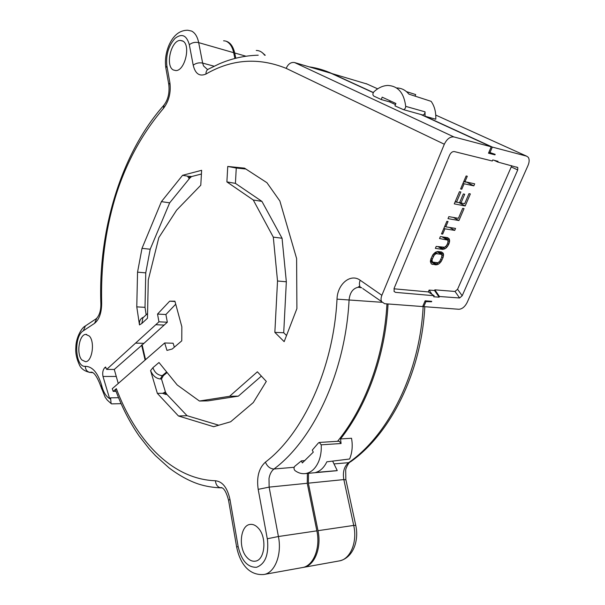 <?xml version="1.0" encoding="UTF-8"?>
<svg xmlns="http://www.w3.org/2000/svg" width="605" height="605" viewBox="0 0 605 605"><rect width="100%" height="100%" fill="white"/><g stroke="black" fill="none" stroke-linecap="round" stroke-linejoin="round"><path stroke-width="0.91" d="M422.88 306.039L423.772 306.637L458.877 309.268C462.159 309.064 464.927 306.773 467.181 302.402L528.021 165.452C529.436 162.011 529.526 159.296 528.271 157.3L526.607 156.143L492.326 147.083L425.073 116.243L435.781 119.223C436.069 112.076 434.511 106.117 431.123 101.337L408.889 94.138C405.547 90.069 401.425 88.005 396.532 87.944M373.353 92.52L332.145 73.621C324.522 70.172 316.861 67.919 309.155 66.853M406.477 91.635L415.688 94.569L415.068 96.135M335.17 470.864L337.257 470.599L332.621 461.101M337.257 470.599L315.749 472.445C320.416 471.045 324.114 467.499 326.844 461.812L349.607 459.006C352.208 452.653 352.851 445.741 351.535 438.262L340.517 438.935L341.091 443.518L339.148 441.196L319.432 442.436M373.898 91.816C378.223 87.816 382.814 85.698 387.669 85.456C398.007 85.91 404.011 92.883 405.698 106.359C405.607 108.212 404.851 109.301 403.422 109.626L394.952 105.875L395.889 103.47L382.171 97.171L381.256 99.538L373.807 96.089C372.567 94.977 372.597 93.556 373.898 91.816M421.844 114.761L422.759 115.018C424.196 114.708 424.952 113.649 425.035 111.834L425.073 116.243M390.051 100.793L389.771 101.943M488.916 152.21L495.177 154.351L494.958 154.85L488.492 153.194L491.237 146.796L453.924 136.942C450.112 136.526 446.913 138.961 444.327 144.232L286.188 68.365C288.139 63.926 290.937 61.99 294.582 62.557L453.924 136.942M421.042 114.587L491.237 146.796M294.582 62.557L331.079 73.303L373.27 92.663M234.884 58.458L233.681 52.688C232.411 46.948 229.998 43.174 226.436 41.367M264.052 574.463L302.16 567.603C313.299 566.242 320.673 548.206 316.869 530.85L307.249 483.274L307.401 473.405M337.56 441.295C364.339 408.662 384.084 357.691 386.95 303.884M362.743 288.532L384.629 303.71L422.661 306.561L425.133 300.798L431.728 301.335L431.539 301.782L430.73 301.252M492.326 147.083L489.921 152.679M245.872 56.189L234.71 52.983L235.806 58.224M234.71 52.983C232.827 45.08 229.113 41.019 223.585 40.807M302.893 567.46L303.279 567.399C314.426 566.038 321.792 548.017 317.996 530.683L308.361 483.161L308.512 473.299M388.055 303.967C385.256 356.466 366.365 406.303 340.517 438.935M425.043 301.01L425.935 301.608L423.772 306.637M425.935 301.608L431.539 301.782M381.642 301.804C380.779 300.065 380.855 297.902 381.876 295.308L444.327 144.232M439.147 297.176L434.556 290.513L434.844 289.84L439.442 296.503L439.147 297.176L433.694 296.783L434.148 295.739L395.511 292.366L394.074 291.444L394.195 288.139L449.575 155.205C450.854 152.611 452.434 151.401 454.317 151.575L492.304 161.006L492.765 159.939L498.051 161.338L497.749 162.034L517.789 167.54L517.721 169.952L462.182 295.762L459.611 297.985L455.005 291.459L457.569 289.25L511.248 166.919L517.721 169.952M439.442 296.503L459.611 297.985M429.104 290.075L432.038 294.363L428.31 291.928L429.104 290.075L434.556 290.513M494.028 160.272L497.749 162.034M511.573 165.672L511.248 166.919M455.005 291.459L434.844 289.84M428.31 291.928L393.961 288.804M430.926 258.804L430.397 261.814L431.456 263.984L436.008 264.877L438.512 264.166L441 261.776L443.026 257.632L443.571 254.645L443.2 253.23L441.521 251.975L438.02 251.506L435.487 252.194L432.961 254.607L430.926 258.804M447.647 237.659L440.387 236.555L439.548 238.529L447.594 240.087L448.018 240.843L447.73 243.225L446.392 245.789L444.531 247.241L436.197 246.416L435.358 248.375L442.633 249.389L445.136 248.708L446.619 247.536L448.562 244.722L449.583 241.766L449.318 238.96L447.647 237.659M446.868 221.309L441.506 233.916L442.686 234.097L444.932 228.811L454.71 230.392L455.557 228.425L445.779 226.822L448.04 221.506L446.868 221.309M448.002 218.639L458.938 220.538L464.05 208.619L462.674 208.362L458.408 218.314L448.849 216.635L448.002 218.639M468.981 193.645L464.67 203.696L460.972 202.985L464.708 194.243L463.317 193.955L459.581 202.713L456.541 202.13L460.859 191.982L459.452 191.694L454.272 203.877L465.192 205.965L470.357 193.933L468.981 193.645M466.137 175.972L460.609 188.972L461.781 189.214L464.103 183.761L473.821 185.856L474.691 183.829L464.973 181.712L467.302 176.236L466.137 175.972M432.348 258.985L434.239 255.121L436.107 253.654L441.484 254.365L441.907 255.106L441.635 257.45L439.752 261.277L437.899 262.744L432.522 262.078L432.03 260.309L432.348 258.985L431.161 258.259M432.038 294.363L434.148 295.739M443.2 253.23L440.992 251.907M443.571 254.645L438.451 251.559M443.48 255.991L441.854 255.007M437.574 252.013L437.604 251.551M443.026 257.632L441.779 256.875M441.922 260.203L440.758 259.492M441 261.776L439.873 261.08M439.994 263.001L438.769 262.245M438.512 264.166L436.462 262.903M437.309 264.695L433.898 262.585M436.008 264.877L430.42 261.413M430.435 261.194L430.972 261.118M432.499 264.453L431.108 263.591M443.616 237.757L443.669 237.054M455.111 201.904L459.036 202.607M463.649 181.818L467.695 182.309M433.452 256.391L432.325 255.703M432.03 260.309L430.73 259.515M432.091 261.345L430.503 260.362M432.522 262.078L430.458 260.8M441.484 254.365L436.961 251.635M440.69 253.918L436.916 251.642M437.188 253.45L435.32 252.323M436.107 253.654L434.708 252.807M435.124 254.206L433.906 253.465M434.239 255.121L433.104 254.433M449.318 238.96L446.883 237.546M449.681 240.397L444.04 237.115M449.583 241.766L448.018 240.851M449.122 243.422L447.866 242.688M448.562 244.722L447.39 244.034M447.639 246.311L446.482 245.63M446.619 247.536L445.348 246.787M445.136 248.708L442.868 247.354M443.934 249.222L440.153 246.969M442.633 249.389L438.103 246.681M446.808 239.618L441.968 236.797M445.779 226.822L444.766 226.247M454.71 230.392L449.515 227.435M444.932 228.811L443.926 228.229M442.686 234.097L441.68 233.515M458.938 220.538L453.334 217.422M465.192 205.965L459.021 202.652M456.541 202.13L455.3 201.465M460.972 202.985L459.747 202.327M464.973 181.712L463.922 181.182M473.821 185.856L467.544 182.657M464.103 183.761L463.052 183.224M461.781 189.214L460.738 188.669M236.676 547.17L236.646 547.033C239.603 561.727 247.755 575.635 263.704 574.523C274.383 573.222 281.748 555.692 278.708 538.072L269.127 487.123L269.006 478.495C269.769 474.184 271.426 471.015 273.982 468.996C312.777 440.289 345.402 373.209 349.093 299.793C349.902 292.563 352.949 288.381 358.251 287.239L358.757 286.596L360.058 286.641C359.173 284.925 359.219 282.792 360.194 280.251C350.56 273.036 337.378 284.176 337.015 299.142C333.453 369.405 302.356 434.284 265.413 462.137C258.857 468.119 256.452 477.186 258.191 489.354L267.501 539.932C268.809 554.921 265.141 564.042 256.497 567.301C247.521 567.452 241.403 560.533 238.143 546.549L229.953 499.39C227.367 487.728 222.527 481.512 215.433 480.748C170.754 479.258 135.059 438.481 116.349 388.652L113.195 391.382L112.273 388.69L164.681 342.974L166.972 350.408L172.213 349.009L181.772 340.827L181.84 326.76L174.921 301.199L169.672 301.177L157.527 314.071L158.949 321.83L106.677 369.405L105.55 367.001L104.65 367.817C102.865 369.897 102.313 372.778 102.986 376.454L109.558 398.385L110.579 397.833L111.101 403.543L111.691 403.875M164 105.096L163.342 108.537C141.388 134.446 125.258 164.431 114.965 198.493C105.187 231.397 100.763 266.336 101.678 303.317C101.579 312.898 99.205 319.576 94.561 323.35L83.331 330.799C73.492 336.372 75.103 367.553 85.29 366.32C92.406 366.456 97.829 372.718 101.564 385.113L101.995 386.708C103.879 393.212 106.752 397.349 110.617 399.118M163.342 108.537C168.893 101.315 171.086 92.746 169.907 82.817L166.768 65.189C165.929 54.42 168.697 45.466 175.079 38.327C181.901 33.109 186.65 35.241 189.32 44.725L193.207 65.204C195.286 73.81 199.537 76.759 205.957 74.052C231.745 59.101 258.486 57.203 286.188 68.365M89.343 336.062L85.751 334.391C79.142 334.474 76.169 353.88 81.819 359.914L85.555 361.722C92.179 361.699 95.129 341.833 89.343 336.062M182.551 40.921L180.343 40.422C171.086 40.036 165.006 66.096 173.37 69.983L175.783 70.573C185.009 71.087 191.157 44.43 182.551 40.921M258.335 528.165C255.734 525.291 252.988 524.051 250.107 524.429C240.412 525.223 238.052 547.616 246.659 557.129C249.313 560.222 252.164 561.569 255.212 561.168C264.982 560.411 267.168 537.278 258.335 528.165M139.475 324.915L141.865 323.433L147.476 318.238L148.27 280.017L158.82 237.621L176.63 210.154L200.784 185.228L201.631 170.307L182.574 175.306L161.414 201.631L142.001 248.36L137.547 272.167L136.775 306.864L139.475 324.915C139.105 320.93 140.489 318.351 143.619 317.186M150.569 370.6L157.353 393.371L178.46 415.983L213.678 426.707L230.641 421.776L253.298 402.544L266.313 381.415L257.382 371.81L229.582 396.29L199.431 401.032L177.189 384.954L158.986 362.508L152.936 367.666L150.569 370.6C152.8 375.758 156.067 378.541 160.37 378.964L161.482 378.964L163.365 375.66L167.124 372.536M227.745 166.451L226.89 181.908L235.421 183.368L236.26 168.031L227.745 166.451L244.526 168.152L266.934 182.702L279.865 200.996L296.609 258.524L296.896 308.618L284.161 341.643L274.851 332.379L277.521 281L273.301 237.122L253.276 200.005L226.89 181.908M164.681 342.974L173.121 343.216L174.361 347.172M145.54 359.673L142.152 344.948L167.335 322.208L165.899 314.509L175.73 304.186M106.677 369.405L114.277 369.451L142.152 344.948M164.235 325.074L155.863 324.711M167.335 322.208L158.949 321.83M165.899 314.509L157.527 314.071M175.004 301.517L169.672 301.177M141.608 344.941L145.102 360.058M118.255 383.472L114.277 369.451M116.024 391.352L113.195 391.382M115.752 390.588L115.517 389.923L116.349 388.652M301.366 460.881L302.318 462.931L313.269 452.162L312.286 450.105L318.404 442.973L319.274 442.444L321.202 444.819C321.558 450.906 320.703 456.473 318.654 461.524C315.538 468.603 311.136 472.618 305.442 473.586C301.804 474.048 298.318 473.042 294.975 470.577C293.765 469.125 293.697 467.695 294.779 466.289L301.366 460.881L304.905 460.594M118.436 397.704L110.579 397.833M389.62 101.905L381.256 99.538M395.451 104.589L389.756 101.965L390.399 100.944M146.16 314.819L145.018 307.332L145.752 272.863L150.199 249.222L169.665 202.841L189.72 178.18L191.581 176.554L201.42 174.021M145.018 307.332L136.775 306.864M145.752 272.863L137.547 272.167M150.199 249.222L142.001 248.36M169.665 202.841L161.414 201.631M189.72 178.18L188.616 177.991L187.663 176.176L182.574 175.306M191.581 176.554L187.663 176.176M157.353 393.371L162.526 393.303L165.505 392.229L161.482 378.964M162.526 393.303L165.808 394.452L164.379 392.244M178.46 415.983L187.051 415.695L166.927 394.43L165.808 394.452M166.927 394.43L165.505 392.229M218.776 425.224L187.051 415.695M199.431 401.032L208.097 400.85L238.37 396.139L261.368 376.098M229.582 396.29L238.37 396.139M236.26 168.031L245.849 169.014M286.528 335.51L283.715 332.742L286.339 281.779L282.059 238.241L261.927 201.389L253.276 200.005M235.421 183.368L261.927 201.389M283.715 332.742L274.851 332.379M286.339 281.779L277.521 281M282.059 238.241L273.301 237.122M491.086 153.05L494.958 154.85M367.061 84.042L332.145 73.621M526.607 156.143L435.751 115.086M377.671 88.837L366.154 83.634M405.698 106.359L425.035 111.834M462.182 295.762L457.569 289.25M394.029 291.36L395.511 292.366M424.816 306.72C421.413 372.998 390.202 433.974 350.65 461.751L348.616 462.674C387.616 435.789 419.802 374.011 423.175 306.236M355.725 525.216L345.909 479.825L343.837 479.583C342.559 472.021 344.154 466.387 348.616 462.674L333.998 463.914M317.996 530.683L353.713 525.42C357.608 542.125 350.272 559.557 339.057 560.956C352.859 558.339 359.241 541.006 355.763 525.367L353.713 525.42L343.837 479.583L308.361 483.161M256.263 50.457C259.583 50.502 262.373 52.09 264.619 55.229M169.907 82.817L168.818 84.609L169.014 85.797M166.897 65.99L165.831 67.821L168.818 84.609C169.695 93.132 167.978 100.082 163.683 105.451L163.683 105.451C121.174 153.413 98.161 230.074 100.854 303.718L101.678 303.317M360.194 280.251L381.876 295.308M143.96 343.33L135.679 343.103M222.133 487.864L220.727 487.834C217.626 487.161 215.856 484.802 215.433 480.748M228.554 500.29L229.953 499.39M115.517 389.923C121.832 406.999 129.75 422.411 139.279 436.167L149.125 448.728L155.387 455.557L168.916 467.771C179.05 475.447 189.025 480.914 198.856 484.166C205.889 486.367 213.172 487.585 220.727 487.834L220.863 487.532C223.699 487.6 226.247 491.767 228.509 500.025L236.646 547.033L238.143 546.549M316.869 530.85L278.436 536.514L267.304 538.768M307.249 483.274L269.127 487.123L258.191 489.354M294.136 467.287L273.982 468.996C270.185 468.852 267.327 466.568 265.406 462.137M381.952 302.296L337.015 299.142M360.648 287.451L358.251 287.239L361.714 287.806M341.091 443.518L321.202 444.819M106.011 367.832L104.65 367.817M92.104 372.453L90.546 372.453L92.482 372.627M89.351 372.37L90.069 372.423C87.097 371.81 85.502 369.776 85.29 366.32M96.724 318.374L94.561 323.35M85.388 325.944L83.331 330.799M101.05 387.17L101.564 385.113M101.504 388.811L101.995 386.708M116.19 376.454L102.986 376.454M100.861 303.952L100.854 303.718C100.967 310.38 99.485 315.341 96.407 318.601L85.116 326.125C81.849 327.562 75.882 337.477 75.844 347.467C75.322 353.025 76.631 359.113 79.769 365.715C81.72 369.201 85.154 371.44 90.069 372.423L90.251 372.332C89.616 373.489 93.616 366.872 100.854 386.459L105.187 397.266L107.251 400.086L111.101 403.543M189.32 44.725C191.997 42.6 195.12 41.896 198.682 42.63C197.457 36.739 195.112 32.889 191.626 31.082L187.83 30.25C176.766 30.129 171.359 39.711 168.78 45.64C165.778 53.149 164.787 60.545 165.831 67.821L166.057 69.091M193.207 65.204C195.922 63.124 199.068 62.421 202.652 63.101L198.682 42.63L233.681 52.688M207.606 69.62L203.522 65.915L202.652 63.101L214.109 66.202M205.957 74.052C205.919 71.617 206.744 69.968 208.423 69.106L218.866 64.039C231.397 58.534 244.518 55.584 258.229 55.199M143.589 317.224L142.863 317.897L141.865 323.433M190.484 176.365L188.616 177.991M166.67 371.977L162.246 375.652L160.37 378.964M163.365 375.66L162.246 375.652C157.701 375.16 154.6 372.498 152.936 367.666M516.693 167.025L517.789 167.54M349.63 462.432C349.176 461.97 345.515 468.33 345.682 470.327L345.848 479.546M262.162 52.567L265.262 55.259M360.746 287.466L361.291 287.511M336.357 470.75L305.442 473.586M303.627 567.339L339.057 560.956M120.947 403.679L111.532 403.883M403.422 109.626L422.759 115.018M85.751 334.391L86.674 334.421M180.343 40.422L182.99 41.178M143.362 317.428L147.575 313.503"/></g></svg>
